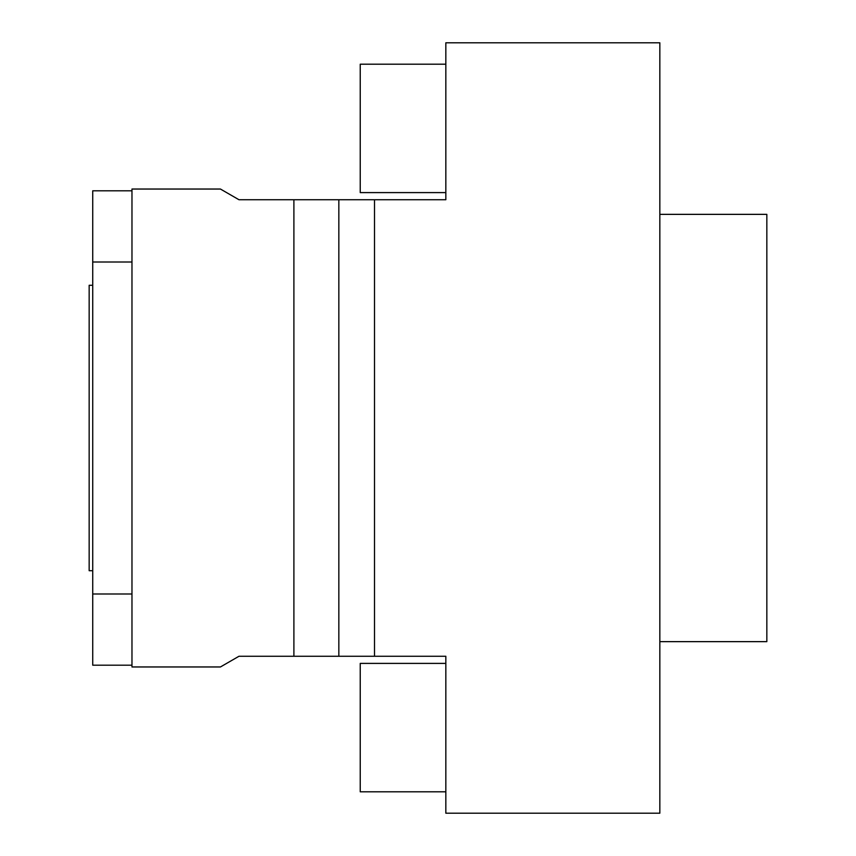 <?xml version="1.0" encoding="UTF-8"?>
<svg xmlns="http://www.w3.org/2000/svg" width="856" height="856" viewBox="0 0 856 856"><rect width="100%" height="100%" fill="white"/><g stroke="black" fill="none" stroke-linecap="round" stroke-linejoin="round"><path stroke-width="1.28" d="M374.5 199.737L445.837 199.737L445.837 42.8L659.837 42.8L659.837 813.2L445.837 813.2L445.837 656.263L374.5 656.263L374.5 199.737L293.897 199.737L293.897 656.263L374.5 656.263M659.837 214.353L766.837 214.353L766.837 641.647L659.837 641.647M131.974 190.813L92.726 190.813L92.726 665.187L131.974 665.187M293.897 199.737L238.974 199.737L220.441 189.037L131.974 189.037L131.974 666.963L220.441 666.963L238.974 656.263L293.897 656.263M338.837 199.737L338.837 656.263M445.837 64.2L360.237 64.2L360.237 192.6L445.837 192.6M445.837 663.4L360.237 663.4L360.237 791.8L445.837 791.8M92.726 262.011L131.974 262.011M92.726 593.989L131.974 593.989M92.726 285.283L89.163 285.283L89.163 570.706L92.726 570.706"/></g></svg>
